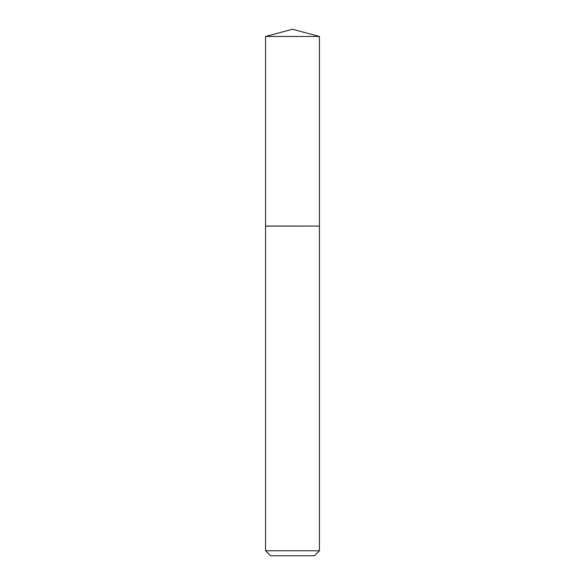<?xml version="1.0" encoding="UTF-8"?>
<svg xmlns="http://www.w3.org/2000/svg" width="585" height="585" viewBox="0 0 585 585"><rect width="100%" height="100%" fill="white"/><g stroke="black" fill="none" stroke-linecap="round" stroke-linejoin="round"><path stroke-width="0.44" stroke-dasharray="2.92 2.19" d="M265.546 36.475L319.454 36.475M265.546 226.059L319.454 226.059M319.373 226.059L265.627 226.059L319.373 226.059M265.546 226.139L319.454 226.139M265.546 550.778L319.454 550.778M270.519 555.75L314.481 555.75"/><path stroke-width="0.88" d="M319.454 36.475L265.546 36.475L265.546 226.059L319.454 226.059L319.454 36.475L292.5 29.25L265.546 36.475M314.481 555.75L270.519 555.75L265.546 550.778L319.454 550.778L314.481 555.75M319.373 226.059L265.546 226.139L265.546 550.778M319.454 226.139L319.454 550.778"/></g></svg>
